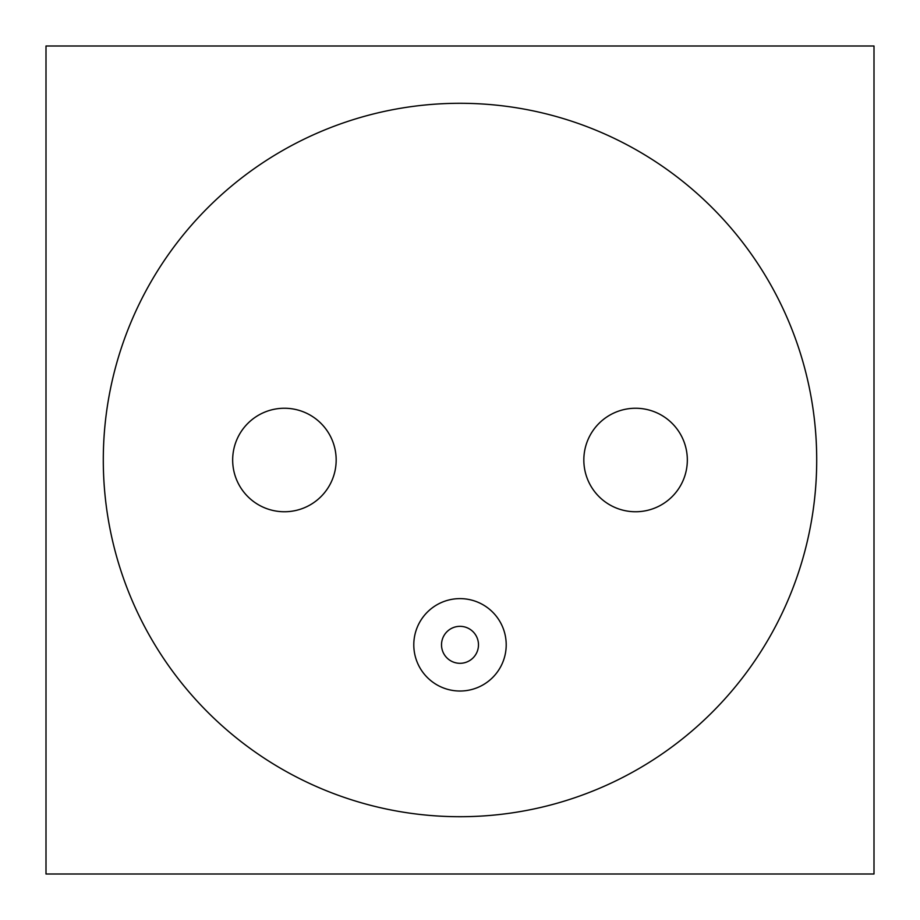 <?xml version="1.0" encoding="UTF-8"?>
<svg xmlns="http://www.w3.org/2000/svg" width="920" height="920" viewBox="0 0 920 920"><rect width="100%" height="100%" fill="white"/><g stroke="black" fill="none" stroke-linecap="round" stroke-linejoin="round"><path stroke-width="1.38" d="M413.793 644.817A46.207 46.207 0 0 0 460 691.023A46.207 46.207 0 0 0 506.207 644.817A46.207 46.207 0 0 0 460 598.621A46.207 46.207 0 0 0 413.793 644.817M583.832 460A51.75 51.75 0 0 0 635.582 511.75A51.75 51.75 0 0 0 687.332 460A51.75 51.75 0 0 0 635.582 408.25A51.75 51.75 0 0 0 583.832 460M336.168 460A51.75 51.75 0 0 0 284.418 408.25A51.75 51.75 0 0 0 232.668 460A51.75 51.75 0 0 0 284.418 511.75A51.75 51.75 0 0 0 336.168 460M816.707 460A356.707 356.707 0 0 0 460 103.293A356.707 356.707 0 0 0 103.293 460A356.707 356.707 0 0 0 460 816.707A356.707 356.707 0 0 0 816.707 460M874 874L874 46L46 46L46 874L874 874M441.519 644.817A18.48 18.48 0 0 0 460 663.308A18.48 18.48 0 0 0 478.48 644.817A18.48 18.48 0 0 0 460 626.336A18.48 18.48 0 0 0 441.519 644.817"/></g></svg>
